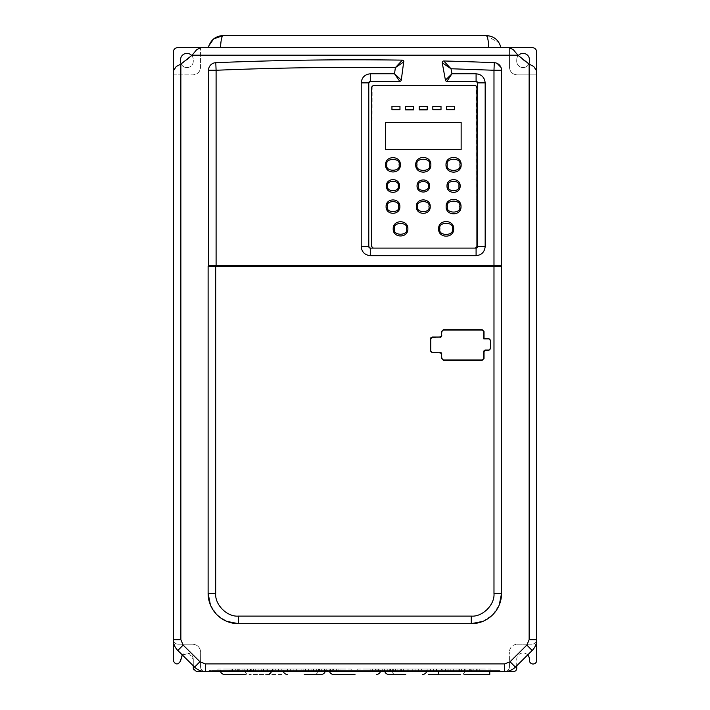 <?xml version="1.0" encoding="UTF-8"?>
<svg xmlns="http://www.w3.org/2000/svg" width="710" height="710" viewBox="0 0 710 710"><rect width="100%" height="100%" fill="white"/><g stroke="black" fill="none" stroke-linecap="round" stroke-linejoin="round"><path stroke-width="0.53" stroke-dasharray="3.55 2.66" d="M281.559 670.71L244.613 670.71L281.559 670.71M281.559 674.5L249.095 674.5L281.559 674.5M428.441 670.71L391.494 670.71L428.441 670.71M428.441 674.5L460.905 674.5L428.441 674.5M405.73 670.71L384.527 670.71L405.73 670.71M405.73 674.5L389.009 674.5L405.73 674.5M304.27 670.71L325.473 670.71L304.27 670.71M304.27 674.5L320.991 674.5L304.27 674.5M245.98 670.71L220.233 670.71L245.98 670.71M245.98 674.5L224.715 674.5L245.98 674.5M355 670.71L329.262 670.71L355 670.71M355 674.5L333.736 674.5L355 674.5M505.405 671.456L505.254 671.474C507.836 671.056 509.239 669.557 509.46 666.956C509.256 669.486 507.907 670.985 505.405 671.456C509.274 671.243 512.593 669.796 515.389 667.116L532.172 650.484C535.127 647.493 536.645 643.89 536.707 639.683L536.707 639.674C536.432 642.435 534.914 643.943 532.163 644.218C534.923 643.943 536.441 642.435 536.707 639.674M497.089 63.359L494.293 62.693L443.75 60.98L442.223 62.764L445.418 80.123L446.901 81.366L476.091 81.366M464.021 674.5L489.767 674.5L464.021 674.5M464.021 670.71L489.767 670.71L464.021 670.71M290.665 670.559L290.665 669.051L273.048 669.051L273.048 670.559L251.26 670.559L273.048 670.559M281.772 670.559L318.639 670.559L281.772 670.559L281.772 669.051L290.665 669.051M249.556 669.051L303.126 669.051L293.887 669.051L293.887 670.559L249.556 670.559L249.556 669.051L244.506 669.051L244.506 670.559L303.126 670.559L303.126 669.051M237.096 669.051L313.5 669.051L305.841 669.051L305.841 670.559L237.096 670.559L237.096 669.051L267.342 669.051L244.897 669.051L252.858 669.051L252.858 670.559L336.62 670.559L252.858 670.559M430.42 670.559L430.42 669.051L412.803 669.051L412.803 670.559L391.015 670.559L412.803 670.559M421.527 670.559L458.394 670.559L421.527 670.559L421.527 669.051L430.42 669.051M237.096 670.559L324.284 670.559L284.586 670.559L313.5 670.559L313.5 669.051M242.998 670.559L284.586 670.559L242.998 670.559L242.998 669.051L308.371 669.051L308.371 670.559M389.311 669.051L442.88 669.051L433.641 669.051L433.641 670.559L389.311 670.559L389.311 669.051L384.261 669.051L384.261 670.559L442.88 670.559L442.88 669.051M376.85 669.051L453.246 669.051L445.596 669.051L445.596 670.559L376.85 670.559L376.85 669.051L441.593 669.051L384.651 669.051L392.612 669.051L392.612 670.559L476.366 670.559L392.612 670.559M376.85 670.559L464.038 670.559L424.34 670.559L453.246 670.559L453.246 669.051M382.743 670.559L424.34 670.559L382.743 670.559L382.743 669.051L448.125 669.051L448.125 670.559M528.852 63.918A6.363 6.363 0 0 1 516.72 61.237L516.72 59.729L516.72 61.237A6.363 6.363 0 0 0 523.075 67.601A6.363 6.363 0 0 0 529.438 61.237L529.438 59.729A6.363 6.363 0 0 0 523.075 53.365A6.363 6.363 0 0 0 516.72 59.729A6.363 6.363 0 0 1 518.264 55.566M191.735 55.566A6.363 6.363 0 0 1 193.28 59.729A6.363 6.363 0 0 0 186.925 53.365A6.363 6.363 0 0 0 180.562 59.729L180.562 61.237A6.363 6.363 0 0 0 186.925 67.601A6.363 6.363 0 0 0 193.28 61.237L193.28 59.729L193.28 61.237A6.363 6.363 0 0 1 181.148 63.918M504.606 671.474L196.306 671.474A3.026 3.026 0 0 1 193.28 668.447L193.28 659.359A6.363 6.363 0 0 0 186.925 652.996A6.363 6.363 0 0 0 180.562 659.359L180.562 660.868A3.674 3.674 0 0 1 173.293 660.868L173.293 52.158A4.544 4.544 0 0 1 177.837 47.614L532.163 47.614A4.544 4.544 0 0 1 536.707 52.158L536.707 660.868A3.674 3.674 0 0 1 529.438 660.868L529.438 659.359A6.363 6.363 0 0 0 523.075 652.996A6.363 6.363 0 0 0 516.72 659.359L516.72 668.447A3.026 3.026 0 0 1 513.694 671.474L505.254 671.474M527.663 654.948A6.363 6.363 0 0 0 516.72 659.359L516.72 665.794M508.697 47.614L513.374 49.771C518.726 57.075 525.506 62.649 533.716 66.483L536.707 70.956L536.707 75.624L535.952 74.87L536.707 75.624M220.517 47.614L488.782 47.614L220.517 47.614C220.899 40.071 221.804 36.032 223.242 35.5L486.057 35.5C487.522 36.095 488.427 40.133 488.782 47.614L500.896 47.614L488.782 47.614M200.655 47.614L201.303 47.614L200.548 48.369L200.548 67.299C200.105 71.896 197.575 74.417 192.978 74.87L174.048 74.87L173.293 75.624L173.293 70.956L176.284 66.483C184.493 62.649 191.274 57.075 196.626 49.771L200.655 47.614M173.293 639.674L173.293 639.674C173.355 643.89 174.873 647.493 177.828 650.484L194.611 667.116C197.407 669.796 200.726 671.243 204.595 671.456C201.951 670.932 200.602 669.317 200.548 666.628L200.655 651.957C200.087 647.405 197.531 644.822 192.978 644.218L177.837 644.218C175.095 643.934 173.577 642.417 173.293 639.674C173.568 642.435 175.086 643.943 177.837 644.218L192.978 644.218C197.531 644.822 200.087 647.405 200.655 651.957L200.548 666.628C200.637 669.379 202.03 670.994 204.746 671.474M182.337 654.948L189.206 653.422L193.28 659.359L193.28 665.794M492.287 671.474L492.287 670.71L499.201 670.71L499.201 671.474L496.175 671.474L499.201 671.474L499.201 670.71L213.657 670.71L213.657 671.474L496.175 671.474L213.657 671.474L213.657 670.71L210.63 670.71L210.63 671.474L210.63 670.71L217.207 670.71L217.207 671.474M500.053 671.474L497.018 671.474L500.053 671.474L500.053 670.559L212.006 670.559L500.053 670.559L500.053 671.474M212.006 671.474L497.018 671.474L208.98 671.474L212.006 671.474L212.006 670.559L208.98 670.559L212.006 670.559L212.006 671.474M509.452 48.369L509.452 67.299C509.931 71.87 512.451 74.399 517.022 74.87L535.952 74.87L517.022 74.87C512.451 74.39 509.922 71.87 509.452 67.299L509.452 48.369M517.022 644.218L532.163 644.218L517.022 644.218C512.442 644.795 509.886 647.378 509.345 651.957C509.913 647.405 512.469 644.822 517.022 644.218M509.452 666.628L509.345 651.957L509.452 666.628M208.926 45.688L208.403 47.614M486.057 35.5L499.015 42.804M499.032 42.831L500.372 45.697M173.293 75.624L174.048 74.87L192.978 74.87C197.549 74.399 200.069 71.87 200.548 67.299L200.548 48.369L201.303 47.614M492.287 670.71L489.261 670.71L489.261 671.474L489.261 670.71L217.207 670.71M220.233 670.71L220.428 671.474M208.98 671.474L208.98 670.559L208.98 671.474M372.164 85.892L371.72 246.583L373.238 248.101L370.292 248.101M476.472 85.892L372.182 85.874M476.091 248.101L475.398 248.101L476.916 246.583L476.49 85.901M477.599 82.875L477.599 246.583M402.348 60.137C340.134 59.258 277.947 60.11 215.787 62.693C211.349 63.288 208.935 65.808 208.527 70.263L208.527 265.265L501.553 265.265L501.553 70.263L501.003 67.441M403.786 61.229L403.475 60.669M370.292 81.366L399.783 81.366L401.283 80.061L403.83 61.859M368.783 246.583L368.783 82.875M501.553 593.391L501.553 266.294L208.119 266.294L208.119 593.391M482.853 621.365L492.678 614.807L499.245 604.982M238.409 623.673L471.262 623.673M210.426 604.982L216.994 614.807L226.818 621.365M275.32 670.559L250.523 670.559L287.408 670.559L275.32 670.559L275.32 669.051L250.523 669.051L261.644 669.051L261.644 670.559M250 670.559L250.523 670.559L250.523 669.051L250 669.051L250 670.559M273.048 669.051L258.094 669.051L258.094 670.559L258.236 669.051L251.26 669.051L293.887 669.051M317.965 670.559L278.551 670.559L317.965 670.559L317.965 669.051L278.551 669.051L296.682 669.051L296.682 670.559M296.682 669.051L311.086 669.051L311.086 670.559L310.882 669.051L317.965 669.051M275.329 670.559L324.727 670.559L266.072 670.559L275.329 670.559L275.329 669.051L324.727 669.051L324.727 670.559M263.357 670.559L330.523 670.559L255.689 670.559L263.357 670.559L263.357 669.051L330.523 669.051L330.523 670.559M427.163 670.559L427.163 669.051L415.075 669.051L415.075 670.559L390.278 670.559L464.473 670.559L405.818 670.559L415.075 670.559L415.075 669.051L390.278 669.051L401.39 669.051L401.39 670.559M389.755 670.559L390.278 670.559L390.278 669.051L389.755 669.051L389.755 670.559M242.953 670.559L226.295 670.559L226.295 669.051L235.676 669.051L235.676 670.559L250.781 670.559L242.953 670.559L242.953 669.051L231.078 669.051L242.953 669.051M217.961 670.559L231.078 670.559L231.078 669.051L217.961 669.051L217.961 670.559M253.55 670.559L236.776 670.559L236.776 669.051L241.737 669.051L241.737 670.559L261.005 670.559L253.55 670.559L253.55 669.051L237.309 669.051L253.55 669.051M229.188 670.559L237.309 670.559L237.309 669.051L229.188 669.051L229.188 670.559M263.614 670.559L243.308 670.559L248.66 670.559L247.488 670.559L247.488 669.051L248.66 669.051L248.66 670.559L272.374 670.559L263.614 670.559L263.614 669.051L243.308 669.051L263.614 669.051M239.35 670.559L243.308 670.559L243.308 669.051L239.35 669.051L239.35 670.559M293.851 670.559L293.851 669.051L319.18 669.051L319.18 670.559L318.639 670.559L318.639 669.051L308.371 669.051M303.126 670.559L293.887 670.559M249.556 670.559L244.506 670.559M320.503 670.559L321.683 670.559L321.683 669.051L320.503 669.051L320.503 670.559L296.807 670.559L320.503 670.559M305.557 669.051L329.83 669.051L329.83 670.559L325.855 670.559L325.855 669.051L296.807 669.051L305.557 669.051L305.557 670.559M326.227 670.559L342.886 670.559L342.886 669.051L333.496 669.051L333.496 670.559L318.399 670.559L326.227 670.559L326.227 669.051L338.102 669.051L318.399 669.051L326.227 669.051L326.227 670.559M351.21 670.559L338.102 670.559L338.102 669.051L351.219 669.051L351.21 670.559M412.803 669.051L397.84 669.051L397.84 670.559L397.99 669.051L391.015 669.051L433.641 669.051M313.5 670.559L305.841 670.559M457.719 670.559L418.305 670.559L457.719 670.559L457.719 669.051L418.305 669.051L436.437 669.051L436.437 670.559M436.437 669.051L450.841 669.051L450.841 670.559L450.637 669.051L457.719 669.051M403.102 670.559L470.268 670.559L395.443 670.559L403.102 670.559L403.102 669.051L470.268 669.051L470.268 670.559M327.425 670.559L332.404 670.559L332.404 669.051L327.425 669.051L327.425 670.559L308.175 670.559L327.425 670.559M315.622 669.051L339.992 669.051L339.992 670.559L331.854 670.559L331.854 669.051L308.175 669.051L315.622 669.051L315.622 670.559M382.708 670.559L366.04 670.559L366.04 669.051L375.43 669.051L375.43 670.559L390.536 670.559L382.708 670.559L382.708 669.051L370.824 669.051L382.708 669.051M357.716 670.559L370.824 670.559L370.824 669.051L357.716 669.051L357.716 670.559M393.305 670.559L376.522 670.559L376.522 669.051L381.492 669.051L381.492 670.559L400.751 670.559L393.305 670.559L393.305 669.051L377.063 669.051L393.305 669.051M368.934 670.559L377.063 670.559L377.063 669.051L368.934 669.051L368.934 670.559M403.369 670.559L383.063 670.559L388.414 670.559L387.243 670.559L387.243 669.051L388.414 669.051L388.414 670.559L412.12 670.559L403.369 670.559L403.369 669.051L383.063 669.051L403.369 669.051M379.105 670.559L383.063 670.559L383.063 669.051L379.105 669.051L379.105 670.559M433.606 670.559L433.606 669.051L458.926 669.051L458.926 670.559L458.394 670.559L458.394 669.051L448.125 669.051M442.88 670.559L433.641 670.559M389.311 670.559L384.261 670.559M460.257 670.559L461.438 670.559L461.438 669.051L460.257 669.051L460.257 670.559L436.561 670.559L460.257 670.559M445.312 669.051L469.576 669.051L469.576 670.559L465.609 670.559L465.609 669.051L436.561 669.051L445.312 669.051L445.312 670.559M465.973 670.559L482.64 670.559L482.64 669.051L473.242 669.051L473.242 670.559L458.145 670.559L465.973 670.559L465.982 669.051L477.848 669.051L458.145 669.051L465.973 669.051L465.973 670.559M490.965 670.559L477.848 670.559L477.848 669.051L490.965 669.051L490.965 670.559M453.246 670.559L445.596 670.559M467.18 670.559L472.159 670.559L472.159 669.051L467.18 669.051L467.18 670.559L447.93 670.559L467.18 670.559M455.376 669.051L479.747 669.051L479.747 670.559L471.609 670.559L471.609 669.051L447.93 669.051L455.376 669.051L455.376 670.559M438.283 674.5L460.905 674.5C463.319 674.322 464.81 673.062 465.387 670.71M287.408 670.559L287.408 669.051L275.32 669.051M287.408 669.051L261.644 669.051M251.26 670.559L251.26 669.051M278.551 670.559L278.551 669.051M319.669 670.559L319.669 669.051M266.072 670.559L266.072 669.051L275.329 669.051M324.727 669.051L266.072 669.051M255.689 670.559L255.689 669.051L263.357 669.051M330.523 669.051L255.689 669.051M332.111 670.559L332.111 669.051L336.62 669.051L336.62 670.559M332.111 669.051L252.858 669.051M244.897 670.559L244.897 669.051M267.342 670.559L267.342 669.051L301.839 669.051L267.342 669.051L267.342 670.559M336.62 669.051L301.839 669.051L301.839 670.559L301.839 669.051L324.284 669.051L316.323 669.051L316.323 670.559M427.163 669.051L401.39 669.051M250.781 670.559L250.781 669.051M261.005 670.559L261.005 669.051M272.374 670.559L272.374 669.051M281.772 669.051L293.851 669.051M244.506 669.051L316.323 669.051M296.807 670.559L296.807 669.051M324.284 670.559L324.284 669.051M232.578 670.559L232.578 669.051M318.399 670.559L318.399 669.051M391.015 670.559L391.015 669.051M238.693 670.559L238.693 669.051L305.841 669.051M242.998 669.051L238.693 669.051M418.305 670.559L418.305 669.051M459.423 670.559L459.423 669.051L464.473 669.051L464.473 670.559M459.423 669.051L405.818 669.051L405.818 670.559M464.473 669.051L405.818 669.051M395.443 670.559L395.443 669.051L403.102 669.051M470.268 669.051L395.443 669.051M471.866 670.559L471.866 669.051L476.366 669.051L476.366 670.559M471.866 669.051L392.612 669.051M384.651 670.559L384.651 669.051M408.161 670.559L408.161 669.051M476.366 669.051L441.593 669.051L441.593 670.559L441.593 669.051L464.038 669.051L456.077 669.051L456.077 670.559M308.175 670.559L308.175 669.051M390.536 670.559L390.536 669.051M400.751 670.559L400.751 669.051M412.12 670.559L412.12 669.051M421.527 669.051L433.606 669.051M384.261 669.051L456.077 669.051M436.561 670.559L436.561 669.051M464.038 670.559L464.038 669.051M407.096 670.559L407.096 669.051M372.324 670.559L372.324 669.051M458.145 670.559L458.145 669.051M378.448 670.559L378.448 669.051L445.596 669.051M382.743 669.051L378.448 669.051M447.93 670.559L447.93 669.051M475.398 248.101L373.238 248.101M446.608 109.695L454.64 109.695L454.64 106.216L446.608 106.216L446.608 109.695M432.834 109.695L441.008 109.695L441.008 106.367L432.834 106.367L432.834 109.695M419.202 109.846L427.225 109.846L427.225 106.367L419.202 106.367L419.202 109.846M405.579 109.846L413.602 109.846L413.602 106.367L405.579 106.367L405.579 109.846M399.97 106.216L391.947 106.216L391.947 109.695L399.97 109.695L399.97 106.216M385.432 149.668L461.145 149.668L461.145 122.413L385.432 122.413L385.432 149.668M484.397 350.66L488.924 350.323L490.734 348.503L490.734 340.436L488.924 338.617L484.025 338.617L484.025 331.534L482.214 329.715L443.342 329.715L441.522 331.534L441.522 335.786L440.315 336.993L432.257 336.993L430.979 337.525M430.446 338.812L430.446 350.944L432.257 352.764L441.167 353.118L441.522 358.435L443.342 360.254L482.214 360.254L484.025 358.435L484.38 350.678M485.241 350.021L488.924 350.021L490.433 348.503L490.433 340.436L488.924 338.918L483.723 338.918L483.723 331.534L482.214 330.017L443.342 330.017L441.824 331.534L441.824 335.786M441.824 353.97L441.824 358.435L443.342 359.943L482.214 359.943L483.723 358.435L483.723 351.539M440.315 337.294L432.257 337.294L430.748 338.812L430.748 350.944L432.257 352.453L440.315 352.453M205.394 671.474L204.595 671.456M496.175 671.474L496.175 670.71L496.175 671.474M486.235 671.474L486.235 670.71M223.26 671.474L223.26 670.71M497.018 671.474L497.018 670.559L497.018 671.474M244.613 670.71C245.19 673.062 246.681 674.322 249.095 674.5M391.494 670.71C392.071 673.062 393.562 674.322 395.976 674.5M384.527 670.71L384.722 671.474M283.077 670.71L283.272 671.474M329.262 670.71L329.458 671.474L329.262 670.71M489.767 671.474L489.767 670.71M318.506 670.71C317.929 673.062 316.438 674.322 314.024 674.5M426.923 670.71L426.728 671.474M325.473 670.71L325.278 671.474M271.717 670.71L271.522 671.474M380.737 670.71L380.542 671.474L380.737 670.71M438.283 671.474L438.283 670.71"/><path stroke-width="1.06" d="M405.73 674.5L389.009 674.5L405.73 674.5M304.27 674.5L320.991 674.5L304.27 674.5M245.98 674.5L224.715 674.5L245.98 674.5M355 674.5L333.736 674.5L355 674.5M453.672 228.86C454.098 238.587 438.185 238.569 438.611 228.86C438.185 219.141 454.098 219.159 453.672 228.86M461.012 206.61C461.429 216.204 445.72 216.186 446.146 206.61C445.72 197.016 461.429 197.034 461.012 206.61M399.872 206.61C400.254 215.494 385.699 215.494 386.089 206.61C385.699 197.717 400.254 197.717 399.872 206.61M429.532 185.984C429.878 194.034 416.708 194.034 417.054 185.984C416.708 177.944 429.878 177.944 429.532 185.984M461.145 164.818C461.571 174.589 445.578 174.571 446.004 164.818C445.578 155.046 461.571 155.055 461.145 164.818M400.36 164.818C400.777 174.349 385.175 174.332 385.592 164.818C385.175 155.286 400.777 155.304 400.36 164.818M430.863 164.818C431.289 174.589 415.297 174.571 415.723 164.818C415.297 155.046 431.289 155.055 430.863 164.818M399.517 185.984C399.881 194.416 386.071 194.416 386.435 185.984C386.071 177.553 399.881 177.553 399.517 185.984M460.142 185.984C460.506 194.451 446.643 194.451 447.007 185.984C446.643 177.518 460.506 177.518 460.142 185.984M430.224 206.61C430.615 215.547 415.962 215.556 416.353 206.61C415.962 197.664 430.615 197.664 430.224 206.61M407.877 228.86C408.294 238.329 392.781 238.329 393.198 228.86C392.781 219.39 408.294 219.39 407.877 228.86M516.72 665.794L516.72 668.447A3.026 3.026 0 0 1 513.694 671.474L505.405 671.456M464.021 674.5L489.767 674.5L464.021 674.5M518.264 55.566A6.363 6.363 0 0 1 529.438 59.729L529.438 61.237A6.363 6.363 0 0 1 528.852 63.918M181.148 63.918A6.363 6.363 0 0 1 180.562 61.237L180.562 59.729A6.363 6.363 0 0 1 191.735 55.566M527.663 654.948A6.363 6.363 0 0 1 529.438 659.359L529.438 660.868A3.674 3.674 0 0 0 536.707 660.868L536.707 70.956L533.716 66.483L529.136 64.086L517.901 55.185L513.374 49.771L509.345 47.614L200.655 47.614L196.626 49.771L192.099 55.185L517.901 55.185M536.707 75.624L536.707 52.158A4.544 4.544 0 0 0 532.163 47.614L508.697 47.614M201.303 47.614L177.837 47.614A4.544 4.544 0 0 0 173.293 52.158L173.293 75.624M205.35 663.903L205.394 671.474L504.606 671.474L504.65 663.903L205.35 663.903L199.936 661.729L183.136 645.088L177.828 650.484A15.141 15.141 0 0 1 173.293 639.683L180.864 639.683L180.864 64.086L176.284 66.483L173.293 70.956L173.293 660.868C175.716 664.933 178.139 664.933 180.562 660.868L182.337 654.948M204.595 671.456L196.306 671.474L193.28 668.447L193.28 665.794M220.517 47.614C220.899 40.071 221.804 36.032 223.242 35.5C215.432 36.032 210.488 40.071 208.403 47.614M500.372 45.697L500.896 47.614C498.953 40.133 494.009 36.095 486.057 35.5L223.242 35.5L213.666 38.908L208.926 45.688M486.057 35.5C487.495 36.032 488.4 40.071 488.782 47.614M529.136 64.086L529.136 639.683L526.864 645.088L532.172 650.484A15.141 15.141 0 0 0 536.707 639.683A15.141 15.141 0 0 1 532.172 650.484L515.389 667.116A15.141 15.141 0 0 1 504.606 671.474A15.141 15.141 0 0 0 515.389 667.116L510.064 661.729L504.65 663.903M476.091 81.366A1.518 1.518 0 0 1 477.599 82.875A1.518 1.518 0 0 0 476.091 81.366L476.091 73.796L451.95 73.796L451.019 68.755L493.983 70.263L494.293 62.693A3352.016 3352.016 0 0 0 443.75 60.98L451.019 68.755L442.223 62.764L445.418 80.123L451.95 73.796L446.901 81.366L476.091 81.366L477.599 82.875L477.599 246.583L476.091 248.101L475.398 248.101L476.916 246.583L476.916 86.966L475.398 85.448L373.238 85.448L371.72 86.966L371.72 246.583L373.238 248.101L370.292 248.101L368.783 246.583L368.783 82.875L370.292 81.366L399.783 81.366L394.511 73.796L401.283 80.061L403.786 61.229M501.003 67.441L497.089 63.359M403.475 60.669L402.348 60.137L395.381 67.619L394.511 73.796L370.292 73.796C364.816 74.372 361.789 77.399 361.212 82.875L361.212 246.583C361.789 252.059 364.816 255.085 370.292 255.671L476.091 255.671C481.566 255.085 484.593 252.059 485.17 246.583L485.17 82.875L477.599 82.875M226.818 621.365L238.409 623.673L471.262 623.673L482.853 621.365M499.245 604.982L501.553 593.391L501.553 266.294L208.119 266.294L208.119 593.391L210.426 604.982M180.864 64.086L192.099 55.185M173.293 639.683A15.141 15.141 0 0 0 177.828 650.484L194.611 667.116L199.936 661.729M205.394 671.474A15.141 15.141 0 0 1 194.611 667.116A15.141 15.141 0 0 0 205.394 671.474M501.553 265.265L501.553 70.263A7.57 7.57 0 0 0 494.293 62.693A7.57 7.57 0 0 1 501.553 70.263L493.983 70.263L493.983 265.265L501.553 265.265M216.097 265.265L216.097 70.263L208.527 70.263L208.527 265.265L493.983 265.265M428.441 674.5L438.283 674.5L438.283 671.474M454.64 106.216L454.64 109.695L446.608 109.695L446.608 106.216L454.64 106.216M441.008 106.367L441.008 109.695L432.834 109.695L432.834 106.367L441.008 106.367M427.225 106.367L427.225 109.846L419.202 109.846L419.202 106.367L427.225 106.367M413.602 106.367L413.602 109.846L405.579 109.846L405.579 106.367L413.602 106.367M391.947 109.695L391.947 106.216L399.97 106.216L399.97 109.695L391.947 109.695M461.145 122.413L461.145 149.668L385.432 149.668L385.432 122.413L461.145 122.413M373.238 248.101L475.398 248.101M216.097 70.263L215.787 62.693A3352.016 3352.016 0 0 1 402.348 60.137A1.518 1.518 0 0 1 403.83 61.859L395.381 67.619C335.59 66.9 275.835 67.778 216.097 70.263M215.787 62.693A7.57 7.57 0 0 0 208.527 70.263A7.57 7.57 0 0 1 215.787 62.693A3352.016 3352.016 0 0 1 402.348 60.137A1.518 1.518 0 0 1 403.83 61.859M440.315 336.993L441.522 335.786L441.522 331.534L443.342 329.715L482.214 329.715L484.025 331.534L484.025 338.617L488.924 338.617L490.734 340.436L490.734 348.503L488.924 350.323L485.241 350.323L484.025 351.539L484.025 358.435L482.214 360.254L443.342 360.254L441.522 358.435L441.522 353.97L440.315 352.764L432.257 352.764L430.446 350.944L430.446 338.812L432.257 336.993L440.315 336.993M501.553 593.391A30.281 30.281 0 0 1 471.262 623.673A30.281 30.281 0 0 0 501.553 593.391L493.983 593.391L493.983 266.294M215.689 593.391C214.713 604.672 227.12 617.079 238.409 616.102L238.409 623.673A30.281 30.281 0 0 1 208.119 593.391L215.689 593.391L215.689 266.294M477.599 246.583A1.518 1.518 0 0 1 476.091 248.101A1.518 1.518 0 0 0 477.599 246.583L485.17 246.583M445.418 80.123A1.518 1.518 0 0 0 446.901 81.366A1.518 1.518 0 0 1 445.418 80.123M443.75 60.98A1.518 1.518 0 0 0 442.223 62.764A1.518 1.518 0 0 1 443.75 60.98A3352.016 3352.016 0 0 1 494.293 62.693M370.292 248.101A1.518 1.518 0 0 1 368.783 246.583A1.518 1.518 0 0 0 370.292 248.101L370.292 255.671M368.783 82.875A1.518 1.518 0 0 1 370.292 81.366A1.518 1.518 0 0 0 368.783 82.875L361.212 82.875M399.783 81.366A1.518 1.518 0 0 0 401.283 80.061A1.518 1.518 0 0 1 399.783 81.366M430.979 337.525L430.446 338.812M485.241 350.021L483.723 351.539L484.158 350.474L485.241 350.021L488.924 350.021L490.433 348.503L490.433 340.436L488.924 338.918L483.723 338.918L483.723 331.534L482.214 330.017L443.342 330.017L441.824 331.534L441.398 336.842L432.257 337.294L430.748 338.812L430.748 350.944L432.257 352.453L441.371 352.888M441.38 352.897L441.824 358.435L443.342 359.943L482.214 359.943L483.723 358.435L483.723 351.539M440.315 352.453L441.824 353.97M441.824 335.786L440.315 337.294M452.368 228.86C454.578 236.252 437.706 236.252 439.925 228.86C437.706 221.476 454.578 221.476 452.368 228.86M459.698 206.61C461.873 213.879 445.276 213.879 447.451 206.61C445.276 199.341 461.873 199.341 459.698 206.61M398.558 206.61C400.538 213.231 385.415 213.231 387.394 206.61C385.415 199.98 400.538 199.98 398.558 206.61M428.219 185.984C429.967 191.833 416.61 191.833 418.367 185.984C416.61 180.136 429.967 180.136 428.219 185.984M459.832 164.818C462.059 172.246 445.09 172.246 447.318 164.818C445.09 157.38 462.059 157.38 459.832 164.818M399.047 164.818C401.212 172.024 384.749 172.024 386.906 164.818C384.749 157.602 401.212 157.602 399.047 164.818M429.55 164.818C431.778 172.246 414.809 172.246 417.027 164.818C414.809 157.38 431.778 157.38 429.55 164.818M398.203 185.984C400.058 192.188 385.894 192.188 387.749 185.984C385.894 179.781 400.058 179.781 398.203 185.984M458.829 185.984C460.692 192.224 446.457 192.224 448.321 185.984C446.457 179.745 460.692 179.745 458.829 185.984M428.92 206.61C430.917 213.284 415.669 213.284 417.666 206.61C415.669 199.927 430.917 199.927 428.92 206.61M406.564 228.86C408.711 236.022 392.364 236.022 394.503 228.86C392.364 221.697 408.711 221.697 406.564 228.86M529.136 639.683L536.707 639.683M183.136 645.088L180.864 639.683M526.864 645.088L510.064 661.729M238.409 623.673A30.281 30.281 0 0 1 208.119 593.391M485.17 82.875C484.593 77.399 481.566 74.372 476.091 73.796M370.292 73.796L370.292 81.366M361.212 246.583L368.783 246.583M476.091 255.671L476.091 248.101M238.409 616.102L471.262 616.102C482.551 617.079 494.959 604.68 493.983 593.391M471.262 616.102L471.262 623.673M384.527 670.71C385.104 673.062 386.595 674.322 389.009 674.5M283.077 670.71C283.654 673.062 285.145 674.322 287.55 674.5M220.233 670.71C220.81 673.062 222.301 674.322 224.715 674.5M329.262 670.71C329.83 673.062 331.33 674.322 333.736 674.5C331.33 674.322 329.83 673.062 329.262 670.71M489.767 674.5L489.767 671.474M426.923 670.71C426.346 673.062 424.855 674.322 422.45 674.5M325.473 670.71C324.896 673.062 323.405 674.322 320.991 674.5M271.717 670.71C271.14 673.062 269.649 674.322 267.235 674.5M380.737 670.71C380.169 673.062 378.67 674.322 376.264 674.5C378.67 674.322 380.169 673.062 380.737 670.71"/></g></svg>
